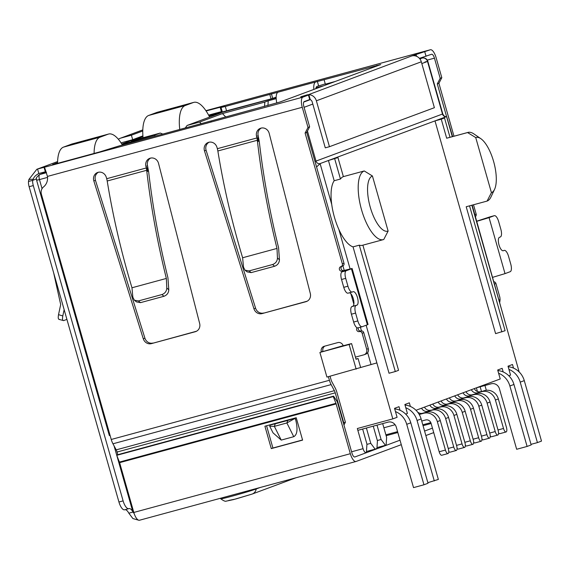 <?xml version="1.0" encoding="UTF-8"?>
<svg xmlns="http://www.w3.org/2000/svg" width="570" height="570" viewBox="0 0 570 570"><rect width="100%" height="100%" fill="white"/><g stroke="black" fill="none" stroke-linecap="round" stroke-linejoin="round"><path stroke-width="0.85" d="M471.839 205.221L503.36 315.887L472.159 205.136M343.161 345.677L319.905 352.438L326.923 377.069L376.87 362.905L366.139 325.249M42.045 188.663L39.465 179.586L36.608 180.263L109.333 435.558L110.088 435.423M360.625 367.479L358.074 358.516L355.986 359.086M376.87 362.905L392.816 418.893L357.326 428.519L363.069 448.676A4.66 1.731 -105.2 0 0 365.911 452.566A4.66 1.731 -105.2 0 0 365.969 452.551L366.375 452.402L366.945 444.137L362.648 429.039M264.523 106.462L264.822 102.08L222.442 113.58L199.621 122.058L187.095 125.457L221.06 112.839L209.105 116.081M264.822 102.08L268.242 100.812L267.914 105.543M323.682 85.764L316.022 87.844M276.193 98.653L268.242 100.812M46.405 172.475L46.02 172.617L46.412 172.511M142.956 136.586L131.235 140.947L160.248 133.066L154.392 135.247L121.994 144.374M385.883 434.817L397.575 431.647M422.79 424.8L430.82 422.626M395.11 424.736L383.881 427.785M484.956 385.498L486.317 390.279M480.154 386.802L481.479 391.455M373.25 426.161L377.44 440.859L376.913 448.483L375.124 449.146L370.764 443.339L366.403 428.02M356.157 369.139L349.139 344.508L351.576 343.596L356.043 359.271L358.074 358.516M364.251 170.957A35.646 13.231 74.8 0 0 361.401 209.268A35.646 13.231 74.8 0 0 383.346 239.621A35.646 13.231 74.8 0 0 383.767 239.486L388.12 231.071L372.424 175.98L364.251 170.957L343.375 176.622L337.953 157.591L331.683 159.287L320.098 163.597L316.721 166.846M343.197 345.762L351.576 343.596M349.139 344.508L319.905 352.438M187.095 125.457L185.279 127.958M199.621 122.058L201.16 123.647M225.741 116.985L222.442 113.58M126.219 143.989L125.379 143.12M154.392 135.247L155.239 136.116M162.813 134.064L160.248 133.066M450.015 137.299L444.514 117.976L438.252 119.679L446.638 116.558L452.63 136.586M477.446 391.512L476.399 387.828L491.262 383.788A6.99 6.484 -110.4 0 1 499.441 388.811L516.662 449.274L527.1 446.445L509.879 385.976A18.639 17.3 69.6 0 0 498.607 373.243M366.439 451.504L375.124 449.146M370.764 443.339L366.93 444.379M337.953 157.591L328.434 160.498L334.191 180.726A35.646 13.231 74.8 0 0 331.726 204.423A35.646 13.231 74.8 0 0 338.829 229.368A35.646 13.231 74.8 0 0 353.037 246.867L389.032 373.243L395.295 371.54L359.299 245.171A35.646 13.231 74.8 0 0 362.463 245.285L383.346 239.621M392.816 418.893L397.091 417.304L394.54 408.348L399.007 406.681L400.033 410.286M405.676 414.112L407.422 413.464L404.864 404.508L409.338 402.84L410.364 406.446M503.182 371.946L502.156 368.341L497.681 370.008L500.232 378.964L416.007 410.272M508.818 375.772L510.563 375.124L508.012 366.168L512.487 364.501L513.513 368.106M519.149 371.932L503.36 315.887M331.683 159.287L434.995 120.89L495.594 333.635L505.113 330.721L469.538 205.841M334.697 158.795L340.461 179.023L334.191 180.726M438.252 119.679L434.995 120.89L441.258 119.187L446.68 138.225L467.557 132.561L475.736 137.577L491.426 192.667L487.079 201.082L466.203 206.753L501.857 331.932M395.295 371.54L398.551 370.336L362.898 245.171M353.037 246.867L359.299 245.171M376.97 447.607L385.448 445.305L381.095 439.499L377.012 425.142M385.448 445.305L386.104 445.07L386.631 437.439L382.684 423.603M381.095 439.499L377.34 440.517M343.375 176.622A35.646 13.231 74.8 0 0 340.461 179.023M444.514 117.976L441.258 119.187M475.736 137.577A28.657 10.638 -105.2 0 1 480.809 138.66A28.657 10.638 -105.2 0 1 493.848 162.336A28.657 10.638 -105.2 0 1 494.56 189.361A28.657 10.638 -105.2 0 1 491.426 192.667M480.809 138.66L473.87 133.907A35.646 13.231 74.8 0 0 467.984 132.418L447.108 138.09A35.646 13.231 74.8 0 0 446.68 138.225M372.424 175.98A28.657 10.638 74.8 0 0 370.265 207.245A28.657 10.638 74.8 0 0 388.12 231.071M487.079 201.082A35.646 13.231 74.8 0 0 490.977 196.971L494.56 189.361M467.984 132.418A35.646 13.231 74.8 0 0 467.557 132.561M498.344 398.943A11.649 10.809 -110.4 0 0 484.721 390.578L477.717 392.773L481.793 391.668A11.649 10.809 69.6 0 1 495.416 400.033L498.344 398.943L506.445 427.386A4.197 1.553 -105.2 0 1 506.082 431.974A4.197 1.553 -105.2 0 1 503.517 428.469L498.009 429.965M498.543 432.922A4.197 1.553 74.8 0 0 499.819 433.67L506.082 431.974M495.416 400.033L503.517 428.469M480.645 391.683A5.821 5.408 69.6 0 1 474.269 388.619M477.717 392.773A5.821 5.408 69.6 0 1 471.34 389.702M490.05 402.028A11.649 10.809 -110.4 0 0 476.42 393.663L472.352 394.768L469.424 395.858L473.492 394.746A11.649 10.809 69.6 0 1 487.122 403.118L490.05 402.028L498.151 430.464A4.197 1.553 -105.2 0 1 497.781 435.06A4.197 1.553 -105.2 0 1 495.223 431.554L489.708 433.05M490.25 436.007A4.197 1.553 74.8 0 0 491.518 436.755L497.781 435.06M487.122 403.118L495.223 431.554M472.352 394.768A5.821 5.408 69.6 0 1 465.975 391.697M469.424 395.858A5.821 5.408 69.6 0 1 463.047 392.787M481.75 405.113A11.649 10.809 -110.4 0 0 468.12 396.749L464.051 397.853L461.123 398.936L465.191 397.832A11.649 10.809 69.6 0 1 478.821 406.196L481.75 405.113L489.851 433.549A4.197 1.553 -105.2 0 1 489.488 438.145A4.197 1.553 -105.2 0 1 486.923 434.639L481.415 436.136M481.949 439.092A4.197 1.553 74.8 0 0 483.225 439.841L489.488 438.145M478.821 406.196L486.923 434.639M464.051 397.853A5.821 5.408 69.6 0 1 457.674 394.782M461.123 398.936A5.821 5.408 69.6 0 1 454.746 395.872M473.456 408.191A11.649 10.809 -110.4 0 0 459.826 399.827L452.829 402.021L456.898 400.917A11.649 10.809 69.6 0 1 470.528 409.281L473.456 408.191L481.557 436.634A4.197 1.553 -105.2 0 1 481.187 441.23A4.197 1.553 -105.2 0 1 478.629 437.724L473.114 439.221M473.656 442.178A4.197 1.553 74.8 0 0 474.924 442.926L481.187 441.23M470.528 409.281L478.629 437.724M455.758 400.931A5.821 5.408 69.6 0 1 449.381 397.867M452.829 402.021A5.821 5.408 69.6 0 1 446.453 398.957M465.156 411.276A11.649 10.809 -110.4 0 0 451.526 402.912L447.457 404.016L444.529 405.106L448.597 404.002A11.649 10.809 69.6 0 1 462.227 412.367L465.156 411.276L473.257 439.719A4.197 1.553 -105.2 0 1 472.893 444.308A4.197 1.553 -105.2 0 1 470.328 440.809L464.821 442.306M465.355 445.263A4.197 1.553 74.8 0 0 466.63 446.011L472.893 444.308M462.227 412.367L470.328 440.809M447.457 404.016A5.821 5.408 69.6 0 1 441.08 400.952M444.529 405.106A5.821 5.408 69.6 0 1 438.152 402.042M440.268 420.532A11.649 10.809 -110.4 0 0 426.638 412.167L422.57 413.271L419.641 414.361L423.709 413.257A11.649 10.809 69.6 0 1 437.34 421.622L440.268 420.532L448.369 448.975A4.197 1.553 -105.2 0 1 447.999 453.563A4.197 1.553 -105.2 0 1 445.441 450.058L439.178 451.761A4.197 1.553 74.8 0 0 441.736 455.259L447.999 453.563M437.34 421.622L445.441 450.058M439.178 451.761L431.077 423.318A4.66 4.325 -110.4 0 0 425.619 419.976L421.722 421.03M422.57 413.271A5.821 5.408 69.6 0 1 417.539 411.982M416.57 410.856A5.821 5.408 69.6 0 1 416.185 410.208M419.641 414.361A5.821 5.408 69.6 0 1 419.221 414.454M448.561 417.447A11.649 10.809 -110.4 0 0 434.931 409.082L427.935 411.276L432.003 410.172A11.649 10.809 69.6 0 1 445.633 418.537L448.561 417.447L456.663 445.89A4.197 1.553 -105.2 0 1 456.299 450.478A4.197 1.553 -105.2 0 1 453.734 446.973L448.227 448.469M448.761 451.433A4.197 1.553 74.8 0 0 450.036 452.181L456.299 450.478M445.633 418.537L453.734 446.973M430.863 410.186A5.821 5.408 69.6 0 1 424.486 407.123M427.935 411.276A5.821 5.408 69.6 0 1 421.558 408.205M456.862 414.361A11.649 10.809 -110.4 0 0 443.232 405.997L439.164 407.101L436.235 408.191L440.304 407.087A11.649 10.809 69.6 0 1 453.934 415.452L456.862 414.361L464.963 442.805A4.197 1.553 -105.2 0 1 464.593 447.393A4.197 1.553 -105.2 0 1 462.035 443.895L456.52 445.391M457.062 448.348A4.197 1.553 74.8 0 0 458.33 449.096L464.593 447.393M453.934 415.452L462.035 443.895M439.164 407.101A5.821 5.408 69.6 0 1 432.787 404.037M436.235 408.191A5.821 5.408 69.6 0 1 429.858 405.128M357.846 430.343L388.12 422.128A6.99 6.484 -110.4 0 1 396.293 427.151L413.521 487.614L423.959 484.785L428.027 483.267L410.799 422.805A18.639 17.3 -110.4 0 0 394.704 408.918M395.459 411.583A18.639 17.3 69.6 0 1 406.731 424.315L423.959 484.785M427.856 482.683L438.351 479.427L421.13 418.964A18.639 17.3 -110.4 0 0 405.028 405.078M405.79 407.742A18.639 17.3 69.6 0 1 417.062 420.475L434.29 480.945M94.1 153.437A34.948 12.967 -105.2 0 1 100.035 137.199L108.165 134.178A34.948 12.967 -105.2 0 1 108.585 134.043A34.948 12.967 -105.2 0 1 122.386 145.029M108.585 134.043L72.048 143.961A34.948 12.967 74.8 0 0 71.635 144.089L63.498 147.117A34.948 12.967 74.8 0 0 57.563 163.355M179.757 129.454A34.948 12.967 -105.2 0 1 185.243 105.528L193.38 102.507A34.948 12.967 -105.2 0 1 193.793 102.372A34.948 12.967 -105.2 0 1 209.618 117.092M508.939 369.403A18.639 17.3 69.6 0 1 520.211 382.135L537.432 442.605L531.005 444.344M537.432 442.605L541.5 441.087L524.279 380.625A18.639 17.3 -110.4 0 0 508.176 366.738M527.1 446.445L531.169 444.928L513.948 384.465A18.639 17.3 -110.4 0 0 497.845 370.578M193.793 102.372L157.263 112.283A34.948 12.967 74.8 0 0 156.843 112.418L148.706 115.439A34.948 12.967 74.8 0 0 143.049 137.733M151.413 343.625A6.99 6.484 69.6 0 1 143.291 338.794L93.829 180.925A6.99 6.484 69.6 0 1 97.598 172.489A6.99 6.484 69.6 0 1 106.241 177.163L106.718 178.702L146.319 167.958L145.913 166.404A6.99 6.484 69.6 0 1 149.789 158.325A6.99 6.484 69.6 0 1 158.538 163.369L199.657 323.504A6.99 6.484 69.6 0 1 195.781 331.562A6.99 6.484 69.6 0 1 195.261 331.733L151.413 343.625L196.536 331.22M262.065 313.6A6.99 6.484 69.6 0 1 253.942 308.769L204.48 150.907A6.99 6.484 69.6 0 1 208.249 142.464A6.99 6.484 69.6 0 1 216.892 147.145L217.369 148.677L256.97 137.933L256.564 136.38A6.99 6.484 69.6 0 1 260.44 128.307A6.99 6.484 69.6 0 1 269.19 133.344L310.308 293.479A6.99 6.484 69.6 0 1 306.432 301.537A6.99 6.484 69.6 0 1 305.905 301.708L262.065 313.6L307.187 301.195M334.383 390.671A4.66 1.731 -105.2 0 1 335.238 392.83L117.064 452.024A4.66 1.731 74.8 0 0 116.209 449.865L334.383 390.671L331.127 384.6A9.319 3.456 -105.2 0 1 329.417 380.283L328.384 376.67M322.962 351.298L321.33 351.897A4.66 4.325 69.6 0 1 324.23 346.282L337.796 342.599A4.66 4.325 -110.4 0 1 343.226 345.862M366.681 349.239L362.128 333.258L363.753 332.652L368.305 348.633L366.681 349.239A4.66 4.325 -110.4 0 1 363.781 354.854L355.431 357.119M362.128 333.258A2.33 2.159 -110.4 0 0 359.399 331.583A2.33 2.159 69.6 0 1 357.091 327.779M342.05 271.869A6.99 2.594 74.8 0 0 341.53 279.492L345.705 278.36A6.99 2.594 -105.2 0 1 346.232 270.736L342.05 271.869L347.622 269.767L342.178 271.12A2.33 2.159 69.6 0 1 340.725 266.696A2.33 2.159 69.6 0 1 340.903 266.639A2.33 2.159 -110.4 0 0 342.349 263.832L305.1 133.052L308 127.438L302.257 107.288A9.319 3.456 -105.2 0 1 302.955 97.121L308.904 94.862L300.725 96.822L306.838 94.941A8.151 7.567 69.6 0 1 316.371 100.797L421.308 61.795A8.151 7.567 -110.4 0 0 411.768 55.938L430.264 49.797A9.319 3.456 -105.2 0 1 430.371 49.761A9.319 3.456 -105.2 0 1 436.064 57.549L441.807 77.698L438.907 83.313L453.984 136.223M302.955 97.121L44.075 167.359L45.351 171.834A11.649 0.363 -15.9 0 0 38.838 173.522L37.563 169.048A11.649 0.363 164.1 0 1 44.075 167.359L44.873 168.257L47.445 176.422A11.649 10.809 69.6 0 1 43.527 186.946A6.99 6.484 -110.4 0 0 41.389 194.235L111.243 439.477A9.319 3.456 74.8 0 0 112.96 443.795L116.209 449.865M473.506 204.765L476.164 214.092A2.33 2.159 69.6 0 1 475.409 216.557M476.727 221.181L490.1 216.835A6.99 2.594 -105.2 0 1 490.186 216.807A6.99 2.594 -105.2 0 1 490.271 216.792M493.998 281.787A2.33 2.159 69.6 0 1 495.936 283.518L499.854 297.262L500.082 299.656L499.178 299.991M330.059 376.221L331.042 379.677A4.66 1.731 -105.2 0 0 331.897 381.836L335.153 387.906A9.319 3.456 -105.2 0 1 336.863 392.224L345.406 422.199L343.774 422.805L335.238 392.83M343.489 423.36L343.774 422.805M345.406 422.199L343.952 424.999M98.432 172.247A6.99 6.484 -110.4 0 0 95.454 180.327L144.923 338.188A6.99 6.484 -110.4 0 0 153.038 343.019M150.63 158.082A6.99 6.484 -110.4 0 0 147.544 165.799L148.677 172.019C152.696 206.896 159.115 242.15 167.936 277.782L168.791 289.76C168.62 292.959 166.996 295.132 163.925 296.286L140.526 302.634L136.472 301.915L134.37 300.212L138.424 300.932L161.937 294.555C165.008 293.4 166.625 291.227 166.796 288.028L166.347 278.445C157.427 242.478 150.929 206.874 146.839 171.641A326.154 121.061 -105.2 0 1 146.654 170.302L107.203 181.004L106.718 178.702M146.319 167.958L146.654 170.302L147.822 171.278L147.131 167.651L146.319 167.958M209.083 142.222A6.99 6.484 -110.4 0 0 206.105 150.302L255.574 308.171A6.99 6.484 -110.4 0 0 263.689 313.001M261.281 128.065A6.99 6.484 -110.4 0 0 258.196 135.774L259.329 142.001C263.34 176.878 269.767 212.133 278.588 247.758L279.442 259.742C279.272 262.934 277.647 265.107 274.576 266.261L251.178 272.61L247.123 271.89L245.022 270.194L249.076 270.914L272.588 264.53C275.659 263.376 277.276 261.203 277.447 258.011L276.999 248.427C268.078 212.453 261.58 176.85 257.49 141.624A326.154 121.061 -105.2 0 1 257.305 140.277L217.854 150.979L217.369 148.677M256.97 137.933L257.305 140.277L258.474 141.26L257.783 137.634L256.97 137.933M324.822 346.125A4.66 4.325 -110.4 0 0 322.955 351.291M117.064 452.024L117.826 454.689M308.448 95.076L309.724 99.558L304.23 101.595A4.66 1.731 -105.2 0 0 303.881 106.683L309.624 126.832L308 127.438M309.624 126.832L306.724 132.447L305.1 133.052M306.724 132.447L343.981 263.233L342.349 263.832M342.527 266.033A2.33 2.159 -110.4 0 0 343.981 263.233M342.121 266.197A2.33 2.159 -110.4 0 0 343.803 270.515L352.096 268.484L351.434 268.798L367.386 324.786L368.049 324.472L352.096 268.484M346.232 270.736L351.434 268.798M367.386 324.786L362.178 326.717A6.99 2.594 -105.2 0 1 362.093 326.745A6.99 2.594 -105.2 0 1 357.825 320.91L353.649 322.043L351.412 314.205A6.99 2.594 -105.2 0 1 351.939 306.582L352.752 306.275A6.99 2.594 74.8 0 0 353.45 299.3A6.99 2.594 74.8 0 0 349.424 292.788M358.373 327.757A2.33 2.159 -110.4 0 0 361.031 330.978L359.399 331.583M363.753 332.652A2.33 2.159 -110.4 0 0 361.031 330.978M364.13 354.74L365.755 354.134A4.66 4.325 -110.4 0 0 368.305 348.633M504.251 250.387L504.165 250.415A6.99 2.594 -105.2 0 1 504.251 250.387A6.99 2.594 -105.2 0 1 508.518 256.229L510.749 264.067A6.99 2.594 -105.2 0 1 510.221 271.69L505.02 273.629L489.067 217.64L476.769 221.331M492.722 277.319L505.02 273.629M489.067 217.64L494.276 215.702A6.99 2.594 -105.2 0 1 494.361 215.674A6.99 2.594 -105.2 0 1 498.629 221.516L500.866 229.354A6.99 2.594 -105.2 0 1 500.339 236.978L499.527 237.284A6.99 2.594 -105.2 0 0 498.964 244.794A6.99 2.594 -105.2 0 0 503.267 250.743A6.99 2.594 -105.2 0 0 503.353 250.715L503.182 250.764M421.814 63.562L427.507 61.446L442.498 114.071A3.491 3.242 -110.4 0 0 446.588 116.579L437.283 83.918L438.907 83.313M437.283 83.918L440.183 78.304L441.807 77.698M419.413 58.354L431.54 54.278A4.66 1.731 -105.2 0 1 431.597 54.257A4.66 1.731 -105.2 0 1 434.44 58.154L440.183 78.304M499.783 302.114L500.082 299.656M107.203 180.996C112.917 216.215 121.175 251.805 131.969 287.772L166.347 278.445M217.854 150.979C223.568 186.191 231.826 221.78 242.62 257.754L276.999 248.427M142.806 129.924L120.961 138.047L131.399 135.211L142.778 130.986M206.098 110.965L224.402 106.155L221.039 107.495L225.321 106.483L278.146 92.155A11.649 4.325 74.8 0 0 276.806 103.042M313.842 89.426A11.649 4.325 -105.2 0 1 315.723 81.959L380.717 64.567L279.849 102.059L209.974 121.267A11.649 4.325 -105.2 0 1 210.116 121.218A11.649 4.325 -105.2 0 1 211.171 121.267M172.674 131.385A11.649 4.325 74.8 0 0 172.532 131.413A11.649 4.325 74.8 0 0 172.397 131.463L119.572 145.792L99.729 151.912L56.929 163.526L52.647 164.53L57.57 162.657M309.724 99.558L310.18 99.337L308.904 94.862M362.007 326.767L358.003 327.85A6.99 2.594 -105.2 0 1 357.917 327.878A6.99 2.594 -105.2 0 1 353.649 322.043M352.118 292.054L348.113 293.144A6.99 2.594 -105.2 0 1 348.028 293.165A6.99 2.594 -105.2 0 1 343.76 287.33L341.53 279.492M293.757 436.698L281.231 440.097L273.023 432.844L269.71 426.218L270.201 425.063L295.253 418.266L295.737 419.976C297.925 429.146 297.262 434.718 293.757 436.698L286.881 422.961L287.772 420.418L275.246 423.816L274.355 426.36L269.71 426.218M146.839 171.641L147.822 171.278M131.969 287.772L132.853 297.241L134.37 300.212M258.474 141.26L257.49 141.624M242.62 257.754L243.504 267.216L245.022 270.194M142.906 135.888L132.675 139.693L131.399 135.211M120.961 138.047A9.319 8.65 -110.4 0 0 120.263 138.268A9.319 8.65 -110.4 0 0 118.382 139.272M121.132 143.013A4.66 4.325 69.6 0 1 122.237 142.529L132.675 139.693M124.745 509.758A9.319 3.456 -105.2 0 1 124.63 509.794A9.319 3.456 -105.2 0 1 118.938 502.013L29.12 186.711A6.99 2.594 -105.2 0 1 28.5 181.481L28.906 179.45L36.822 169.283L57.599 161.602M324.073 79.693L325.349 84.168L335.089 81.524M325.263 83.868L316.998 86.433A6.99 2.594 -105.2 0 0 315.865 88.671M276.172 97.206L271.071 98.895L269.795 94.421M221.039 107.495L222.314 111.969L271.071 98.895M222.165 111.435L208.591 115.112M345.705 278.36L347.935 286.197L343.76 287.33M351.412 314.205L355.587 313.072A6.99 2.594 -105.2 0 1 356.115 305.449L356.927 305.142A6.99 2.594 -105.2 0 0 357.49 297.633A6.99 2.594 -105.2 0 0 353.186 291.676A6.99 2.594 -105.2 0 0 353.101 291.705L352.288 292.011A6.99 2.594 -105.2 0 1 352.203 292.032A6.99 2.594 -105.2 0 1 347.935 286.197M355.587 313.072L357.825 320.91M504.165 250.415L503.353 250.715M281.231 440.097L274.355 426.36L286.881 422.961L295.253 418.266M291.078 419.399L294.939 418.38L295.737 419.976M274.377 423.93L269.888 425.177M28.906 179.45L33.252 179.194C33.887 177.013 35.746 175.125 38.838 173.522L38.447 173.65M29.12 186.711L33.295 185.578L123.113 500.88A9.319 3.456 -105.2 0 0 128.806 508.661A9.319 3.456 -105.2 0 0 128.92 508.625A9.319 3.456 -105.2 0 1 129.034 508.59A9.319 3.456 -105.2 0 1 133.01 512.059L128.834 513.192A9.319 3.456 74.8 0 0 125.015 509.694M421.308 61.795L434.39 107.701L329.453 146.704L316.371 100.797M28.5 181.481L32.675 180.348L33.252 179.194M275.246 423.816L273.878 424.137M287.772 420.418L290.764 419.513M309.916 99.479A3.491 3.242 69.6 0 1 312.196 101.93L325.278 147.837L329.453 146.704M33.295 185.578A6.99 2.594 -105.2 0 1 32.675 180.348L36.43 178.952M138.553 520.168L132.903 518.558L128.834 513.192M58.938 319.378L63.64 320.596C62.508 320.711 62.23 319.15 62.807 315.923L58.532 314.668L60.684 304.572L53.637 272.759M62.807 315.923L64.146 309.653M58.532 314.668C57.955 317.903 58.233 319.457 59.365 319.35M432.445 428.134L424.579 431.062M400.012 440.19L354.861 456.976A4.66 1.731 -105.2 0 1 354.804 456.99A4.66 1.731 -105.2 0 1 351.961 453.1L337.768 403.296A6.99 2.594 -105.2 0 0 337.191 401.594L333.585 396.15L333.272 396.585L335.951 403.332A2.33 0.862 -105.2 0 1 336.143 403.902L350.329 453.706L133.808 512.451L119.622 462.655L336.143 403.902M63.64 320.596L66.911 319.378M401.287 444.671L356.136 461.451A9.319 3.456 -105.2 0 1 356.022 461.486A9.319 3.456 -105.2 0 1 350.329 453.706M433.72 432.616L425.854 435.537M266.575 425.769L272.916 448.013L302.556 439.969M271.284 448.611L302.599 440.118L296.222 417.724L264.908 426.218L271.284 448.611L272.916 448.013M133.808 512.451A9.319 3.456 74.8 0 0 139.5 520.239A9.319 3.456 74.8 0 0 139.607 520.203M333.585 396.15L117.057 454.896L116.75 455.33L119.422 462.085A2.33 0.862 -105.2 0 1 119.622 462.655M114.064 445.868L116.757 455.316L333.272 396.585M342.933 265.877L344.223 270.401M360.404 327.209L361.458 330.913M367.657 352.673L371.07 364.643M46.284 172.083L39.465 174.62A4.66 4.325 69.6 0 1 39.815 174.505A4.66 1.731 -105.2 0 0 39.465 179.586L47.545 177.398M116.807 455.473L132.646 511.091L133.38 510.962M46.469 172.696L39.815 174.505L46.291 172.097M121.788 144.032L142.928 136.18M209.005 115.902L276.165 97.684L209.005 115.895M424.956 61.973L427.507 61.446A4.66 4.325 -110.4 0 0 422.057 58.097A4.66 1.731 -105.2 0 1 422.114 58.076L419.869 58.91M310.301 99.636L303.753 102.066M350.08 268.862L338.829 229.368M331.726 204.423L320.098 163.597A3.491 3.242 69.6 0 1 316.008 161.089L314.982 161.431M446.638 116.558C445.106 116.971 443.823 116.095 442.805 113.929L316.008 161.089L307.451 131.043M304.067 107.324L312.809 104.075M442.805 113.929L427.814 61.296A4.66 4.66 0 0 0 422.114 58.076A4.66 1.731 -105.2 0 1 422.192 58.062M446.588 116.579L452.309 136.672M363.069 448.676L351.583 451.789M481.793 391.668L484.721 390.578M473.492 394.746L476.42 393.663M465.191 397.832L468.12 396.749M456.898 400.917L459.826 399.827M448.597 404.002L451.526 402.912M423.709 413.257L426.638 412.167M432.003 410.172L434.931 409.082M440.304 407.087L443.232 405.997M406.731 424.315L410.799 422.805M417.062 420.475L421.13 418.964M71.635 144.089L108.165 134.178M100.035 137.199L63.498 147.117M156.843 112.418L193.38 102.507M185.243 105.528L148.706 115.439M520.211 382.135L524.279 380.625M513.948 384.465L509.879 385.976M353.863 304.238L350.871 293.742M344.394 270.999L344.266 270.55M302.257 107.288L47.445 176.422M111.243 439.477L329.417 380.283M144.923 338.188L143.291 338.794M93.829 180.925L95.454 180.327M196.28 331.348L195.261 331.733M145.913 166.404L147.544 165.799M255.574 308.171L253.942 308.769M204.48 150.907L206.105 150.302M306.931 301.323L305.905 301.708M256.564 136.38L258.196 135.774M112.96 443.795L331.127 384.6M343.803 270.515L342.178 271.12M494.625 284.01L495.936 283.518M490.1 216.835L494.276 215.702M476.164 214.092L474.853 214.584M426.047 56.316L424.771 51.842M205.898 110.673L430.264 49.797M278.146 92.155L315.723 81.959M209.974 121.267L172.397 131.463M306.924 95.268L411.768 55.938M427.272 60.092L434.44 58.154M416.064 54.442L416.599 56.316M168.791 289.76L166.796 288.028M279.442 259.742L277.447 258.011M415.359 55.896L415.024 54.727M377.055 65.928L376.891 65.358M317.347 81.353L318.623 85.828M272.695 98.297L271.42 93.815M225.321 106.483L226.596 110.965M221.395 111.642L220.12 107.16M356.927 305.142L352.752 306.275M356.115 305.449L351.939 306.582M161.937 294.555L163.925 296.286M138.424 300.932L140.526 302.634M272.588 264.53L274.576 266.261M249.076 270.914L251.178 272.61M123.113 500.88L118.938 502.013M386.139 435.708L397.832 432.537M423.047 425.697L431.127 423.503M256.3 488.547A3.491 3.242 -110.4 0 0 256.208 488.96A19.074 0.599 164.1 0 1 235.952 495.116A19.074 0.599 164.1 0 1 220.775 498.836L220.212 498.337M260.12 487.514L256.208 488.96A6.99 6.484 -110.4 0 1 252.182 494.055L233.515 499.591L226.226 501.137C225.414 501.614 223.597 500.852 220.775 498.836M119.422 462.085L335.951 403.332M228.698 500.453L235.709 498.999L251.662 494.219M121.78 144.018L142.92 136.159M132.646 511.091A4.66 4.66 0 0 0 134.071 513.335M39.465 174.62C34.086 179.472 37.257 177.947 36.608 180.263M342.705 265.976L341.074 266.582M205.898 110.665L430.371 49.761M362.093 326.745L357.917 327.878M494.361 215.674L490.186 216.807M120.263 138.268L142.806 129.889M36.822 169.283L57.599 161.566M172.532 131.413L210.116 121.218M348.028 293.165L352.203 292.032M128.806 508.661L124.63 509.794M139.5 520.239L356.022 461.486M252.182 494.055L295.887 477.803"/></g></svg>

